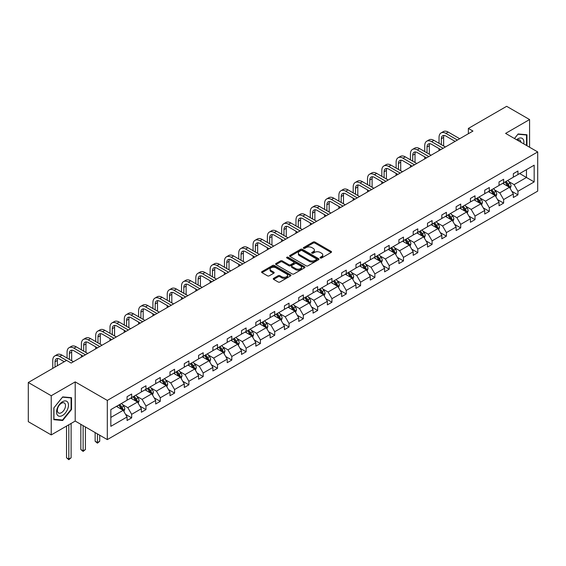 <?xml version="1.0" encoding="UTF-8"?>
<svg xmlns="http://www.w3.org/2000/svg" width="566" height="566" viewBox="0 0 566 566"><rect width="100%" height="100%" fill="white"/><g stroke="black" fill="none" stroke-linecap="round" stroke-linejoin="round"><path stroke-width="0.85" d="M320.328 257.976A0.891 0.516 0 0 0 321.587 257.976L331.152 252.45A1.274 0.736 0 0 0 331.527 251.934A1.274 0.736 0 0 0 331.152 251.417L314.951 242.057A1.274 0.736 0 0 0 313.147 242.057L303.588 247.583A0.891 0.516 0 0 0 303.326 247.943A0.891 0.516 0 0 0 303.588 248.311A0.891 0.516 0 0 0 304.848 248.311L306.086 247.597A4.075 2.349 0 0 1 311.845 247.597L313.196 248.375A4.075 2.349 0 0 1 314.385 250.038A4.075 2.349 0 0 1 313.196 251.7L311.958 252.415A0.891 0.516 0 0 0 311.696 252.776A0.891 0.516 0 0 0 311.958 253.144A0.891 0.516 0 0 0 313.217 253.144L314.455 252.429A4.075 2.349 0 0 1 320.215 252.429L321.566 253.207A4.075 2.349 0 0 1 322.762 254.87A4.075 2.349 0 0 1 321.566 256.532L320.328 257.247A0.891 0.516 0 0 0 320.066 257.615A0.891 0.516 0 0 0 320.328 257.976L320.328 257.247M273.633 278.338A1.274 0.736 0 0 0 273.258 278.854A1.274 0.736 0 0 0 273.633 279.378L278.175 282.002A1.274 0.736 0 0 0 279.979 282.002L290.599 275.868A1.274 0.736 0 0 0 290.974 275.345A1.274 0.736 0 0 0 290.599 274.828L274.397 265.475A1.274 0.736 0 0 0 272.593 265.475L261.973 271.602A1.274 0.736 0 0 0 261.598 272.126A1.274 0.736 0 0 0 261.973 272.642L267.463 275.812A1.274 0.736 0 0 0 269.267 275.812L273.81 273.187A1.274 0.736 0 0 0 274.185 272.671A1.274 0.736 0 0 0 273.81 272.154L271.086 270.576A3.403 1.967 0 0 1 270.088 269.19A3.403 1.967 0 0 1 272.196 267.371A3.403 1.967 0 0 1 275.904 267.796L286.573 273.958A3.403 1.967 0 0 1 287.57 275.345A3.403 1.967 0 0 1 285.469 277.163A3.403 1.967 0 0 1 281.755 276.739L279.979 275.713A1.274 0.736 0 0 0 278.175 275.713L273.633 278.338L273.633 279.378M75.207 381.887L51.23 395.733L28.3 382.496L28.3 421.677L51.23 434.914L75.207 421.069L107.307 439.598L107.307 400.417L75.207 381.887L75.207 421.069M529.585 147.245L529.585 119.553L505.601 133.399L537.7 151.929L107.307 400.417M529.585 119.553L506.655 106.316L468.365 128.425L468.365 133.718M28.3 382.496L66.59 360.386L71.174 363.032L472.957 131.071L468.365 128.425M306.171 265.836A1.274 0.736 0 0 0 307.975 265.836L318.594 259.702A1.274 0.736 0 0 0 318.969 259.186A1.274 0.736 0 0 0 318.594 258.662L302.393 249.309A1.274 0.736 0 0 0 300.588 249.309L289.969 255.443A1.274 0.736 0 0 0 289.594 255.959A1.274 0.736 0 0 0 289.969 256.483L306.171 265.836M287.217 258.167A0.891 0.516 0 0 1 288.122 258.294L288.122 257.233L304.6 266.749A1.274 0.736 0 0 1 304.968 267.265A1.274 0.736 0 0 1 304.6 267.789L293.973 273.916A1.274 0.736 0 0 1 292.176 273.916L275.975 264.563L275.975 263.523A1.274 0.736 0 0 0 275.6 264.046A1.274 0.736 0 0 0 275.975 264.563M275.975 263.523L280.517 260.898A1.274 0.736 0 0 1 282.321 260.898L288.886 264.69A1.274 0.736 0 0 0 290.691 264.69L293.704 262.949A1.274 0.736 0 0 0 294.079 262.433A1.274 0.736 0 0 0 293.704 261.909L286.863 257.962A0.891 0.516 0 0 1 286.601 257.601A0.891 0.516 0 0 1 287.153 257.127A0.891 0.516 0 0 1 288.122 257.233M51.23 395.733L51.23 434.914M110.837 409.6L127.074 400.233L127.074 396.681L131.659 394.035L131.659 397.587L141.38 391.969L141.38 388.425L145.964 385.779L145.964 389.323L155.685 383.713L155.685 380.161L160.27 377.515L160.27 381.067L169.991 375.449L169.991 371.904L174.576 369.258L174.576 372.803L184.297 367.192L184.297 363.641L188.881 360.995L188.881 364.546L198.602 358.929L198.602 355.384L203.187 352.738L203.187 356.283L212.908 350.672L212.908 347.128L217.5 344.475L217.5 348.026L227.221 342.409L227.221 338.864L231.805 336.218L231.805 339.763L241.526 334.152L241.526 330.608L246.111 327.955L246.111 331.506L255.832 325.896L255.832 322.344L260.417 319.698L260.417 323.243L270.138 317.632L270.138 314.088L274.722 311.434L274.722 314.986L284.443 309.376L284.443 305.824L289.028 303.178L289.028 306.722L298.749 301.112L298.749 297.567L303.334 294.921L303.334 298.466L313.055 292.855L313.055 289.304L317.646 286.658L317.646 290.202L327.367 284.592L327.367 281.047L331.952 278.401L331.952 281.946L341.673 276.335L341.673 272.784L346.258 270.138L346.258 273.689L355.979 268.072L355.979 264.527L360.563 261.881L360.563 265.426L370.284 259.815L370.284 256.264L374.869 253.618L374.869 257.169L384.59 251.552L384.59 248.007L389.175 245.361L389.175 248.906L398.896 243.295L398.896 239.743L403.48 237.097L403.48 240.649L413.201 235.031L413.201 231.487L417.793 228.841L417.793 232.385L427.514 226.775L427.514 223.223L432.099 220.577L432.099 224.129L441.82 218.511L441.82 214.967L446.404 212.321L446.404 215.865L456.125 210.255L456.125 206.703L460.71 204.057L460.71 207.609L470.431 201.991L470.431 198.447L475.015 195.801L475.015 199.345L484.737 193.735L484.737 190.19L489.321 187.537L489.321 191.089L499.042 185.471L499.042 181.927L503.627 179.281L503.627 182.825L513.348 177.215L513.348 173.67L517.94 171.017L517.94 174.569L534.17 165.194L534.17 181.927L517.94 191.301L517.94 194.845L513.348 197.492L513.348 193.947L503.627 199.557L503.627 203.109L499.042 205.755L499.042 202.204L489.321 207.821L489.321 211.366L484.737 214.012L484.737 210.467L475.015 216.078L475.015 219.629L470.431 222.275L470.431 218.724L460.71 224.341L460.71 227.886L456.125 230.532L456.125 226.987L446.404 232.598L446.404 236.149L441.82 238.795L441.82 235.244L432.099 240.861L432.099 244.406L427.514 247.052L427.514 243.507L417.793 249.118L417.793 252.662L413.201 255.316L413.201 251.764L403.48 257.381L403.48 260.926L398.896 263.572L398.896 260.027L389.175 265.638L389.175 269.183L384.59 271.836L384.59 268.284L374.869 273.894L374.869 277.446L370.284 280.092L370.284 276.548L360.563 282.158L360.563 285.703L355.979 288.356L355.979 284.804L346.258 290.415L346.258 293.966L341.673 296.612L341.673 293.068L331.952 298.678L331.952 302.223L327.367 304.876L327.367 301.324L317.646 306.935L317.646 310.486L313.055 313.132L313.055 309.588L303.334 315.198L303.334 318.743L298.749 321.389L298.749 317.844L289.028 323.455L289.028 327.007L284.443 329.653L284.443 326.108L274.722 331.718L274.722 335.263L270.138 337.909L270.138 334.365L260.417 339.975L260.417 343.527L255.832 346.173L255.832 342.621L246.111 348.239L246.111 351.783L241.526 354.429L241.526 350.885L231.805 356.495L231.805 360.047L227.221 362.693L227.221 359.141L217.5 364.759L217.5 368.303L212.908 370.949L212.908 367.405L203.187 373.015L203.187 376.567L198.602 379.213L198.602 375.661L188.881 381.279L188.881 384.823L184.297 387.469L184.297 383.925L174.576 389.535L174.576 393.087L169.991 395.733L169.991 392.181L160.27 397.799L160.27 401.344L155.685 403.99L155.685 400.445L145.964 406.055L145.964 409.6L141.38 412.253L141.38 408.702L131.659 414.319L131.659 417.864L127.074 420.51L127.074 416.965L110.837 426.332L110.837 409.6M107.307 439.598L537.7 191.117L537.7 151.929M130.739 398.11L137.524 402.03L127.803 407.647L122.497 404.577M127.803 407.647L131.659 414.319M137.524 402.03L141.38 408.702M127.074 399.384L127.803 399.808L131.659 397.587M145.045 389.854L151.829 393.773L142.108 399.384L136.802 396.32M142.108 399.384L145.964 406.055M151.829 393.773L155.685 400.445M141.38 391.127L142.108 391.545L145.964 389.323M159.35 381.597L166.142 385.51L156.421 391.127L151.108 388.057M156.421 391.127L160.27 397.799M166.142 385.51L169.991 392.181M155.685 382.864L156.421 383.288L160.27 381.067M173.656 373.334L180.448 377.253L170.727 382.864L165.413 379.8M170.727 382.864L174.576 389.535M180.448 377.253L184.297 383.925M169.991 374.607L170.727 375.032L174.576 372.803M187.969 365.077L194.754 368.99L185.032 374.607L179.726 371.544M185.032 374.607L188.881 381.279M194.754 368.99L198.602 375.661M184.297 366.343L185.032 366.768L188.881 364.546M202.274 356.813L209.059 360.733L199.338 366.343L194.032 363.28M199.338 366.343L203.187 373.015M209.059 360.733L212.908 367.405M198.602 358.087L199.338 358.511L203.187 356.283M216.58 348.557L223.365 352.469L213.644 358.087L208.338 355.024M213.644 358.087L217.5 364.759M223.365 352.469L227.221 359.141M212.908 349.823L213.644 350.248L217.5 348.026M230.886 340.293L237.67 344.213L227.949 349.823L222.643 346.76M227.949 349.823L231.805 356.495M237.67 344.213L241.526 350.885M227.221 341.567L227.949 341.991L231.805 339.763M245.191 332.037L251.976 335.949L242.255 341.567L236.949 338.503M242.255 341.567L246.111 348.239M251.976 335.949L255.832 342.621M241.526 333.303L242.255 333.728L246.111 331.506M259.497 323.773L266.289 327.693L256.568 333.303L251.254 330.24M256.568 333.303L260.417 339.975M266.289 327.693L270.138 334.365M255.832 325.047L256.568 325.471L260.417 323.243M273.803 315.517L280.595 319.436L270.873 325.047L265.56 321.983M270.873 325.047L274.722 331.718M280.595 319.436L284.443 326.108M270.138 316.783L270.873 317.208L274.722 314.986M288.115 307.253L294.9 311.173L285.179 316.783L279.873 313.72M285.179 316.783L289.028 323.455M294.9 311.173L298.749 317.844M284.443 308.527L285.179 308.951L289.028 306.722M302.421 298.997L309.206 302.916L299.485 308.527L294.179 305.463M299.485 308.527L303.334 315.198M309.206 302.916L313.055 309.588M298.749 300.263L299.485 300.688L303.334 298.466M316.727 290.733L323.511 294.653L313.79 300.263L308.484 297.2M313.79 300.263L317.646 306.935M323.511 294.653L327.367 301.324M313.055 292.006L313.79 292.431L317.646 290.202M331.032 282.476L337.817 286.396L328.096 292.006L322.79 288.943M328.096 292.006L331.952 298.678M337.817 286.396L341.673 293.068M327.367 283.743L328.096 284.167L331.952 281.946M345.338 274.213L352.123 278.132L342.402 283.743L337.095 280.679M342.402 283.743L346.258 290.415M352.123 278.132L355.979 284.804M341.673 275.486L342.402 275.911L346.258 273.689M359.643 265.956L366.435 269.876L356.714 275.486L351.401 272.423M356.714 275.486L360.563 282.158M366.435 269.876L370.284 276.548M355.979 267.223L356.714 267.647L360.563 265.426M373.956 257.693L380.741 261.612L371.02 267.23L365.707 264.159M371.02 267.23L374.869 273.894M380.741 261.612L384.59 268.284M370.284 258.966L371.02 259.391L374.869 257.169M388.262 249.436L395.047 253.356L385.326 258.966L380.019 255.903M385.326 258.966L389.175 265.638M395.047 253.356L398.896 260.027M384.59 250.71L385.326 251.127L389.175 248.906M402.567 241.173L409.352 245.092L399.631 250.71L394.325 247.639M399.631 250.71L403.48 257.381M409.352 245.092L413.201 251.764M398.896 242.446L399.631 242.871L403.48 240.649M416.873 232.916L423.658 236.836L413.937 242.446L408.631 239.383M413.937 242.446L417.793 249.118M423.658 236.836L427.514 243.507M413.201 234.19L413.937 234.607L417.793 232.385M431.179 224.66L437.964 228.572L428.243 234.19L422.936 231.119M428.243 234.19L432.099 240.861M437.964 228.572L441.82 235.244M427.514 225.926L428.243 226.35L432.099 224.129M445.484 216.396L452.269 220.315L442.548 225.926L437.242 222.863M442.548 225.926L446.404 232.598M452.269 220.315L456.125 226.987M441.82 217.669L442.548 218.094L446.404 215.865M459.79 208.139L466.582 212.052L456.861 217.669L451.548 214.606M456.861 217.669L460.71 224.341M466.582 212.052L470.431 218.724M456.125 209.406L456.861 209.83L460.71 207.609M474.103 199.876L480.888 203.795L471.167 209.406L465.853 206.342M471.167 209.406L475.015 216.078M480.888 203.795L484.737 210.467M470.431 201.149L471.167 201.574L475.015 199.345M488.408 191.619L495.193 195.532L485.472 201.149L480.166 198.086M485.472 201.149L489.321 207.821M495.193 195.532L499.042 202.204M484.737 192.886L485.472 193.31L489.321 191.089M502.714 183.356L509.499 187.275L499.778 192.886L494.472 189.822M499.778 192.886L503.627 199.557M509.499 187.275L513.348 193.947M499.042 184.629L499.778 185.054L503.627 182.825M519.68 173.564L526.465 177.476L514.084 184.629L508.777 181.566M514.084 184.629L517.94 191.301M534.17 181.927L526.465 177.476L526.465 169.644L534.17 165.194M513.348 176.366L514.084 176.79L517.94 174.569M110.837 417.439L123.218 410.293L116.433 406.374M123.218 410.293L127.074 416.965M511.841 191.322L517.94 194.845M497.528 199.586L503.627 203.109M483.223 207.842L489.321 211.366M468.917 216.106L475.015 219.629M454.611 224.362L460.71 227.886M440.306 232.626L446.404 236.149M426 240.883L432.099 244.406M411.694 249.146L417.793 252.662M397.382 257.403L403.48 260.926M383.076 265.666L389.175 269.183M368.77 273.923L374.869 277.446M354.465 282.186L360.563 285.703M340.159 290.443L346.258 293.966M325.853 298.707L331.952 302.223M311.548 306.963L317.646 310.486M297.235 315.227L303.334 318.743M282.929 323.483L289.028 327.007M268.624 331.747L274.722 335.263M254.318 340.003L260.417 343.527M240.012 348.267L246.111 351.783M225.707 356.523L231.805 360.047M211.401 364.78L217.5 368.303M197.088 373.044L203.187 376.567M182.783 381.3L188.881 384.823M168.477 389.564L174.576 393.087M154.171 397.82L160.27 401.344M139.866 406.084L145.964 409.6M125.56 414.34L131.659 417.864M526.967 145.738L526.967 134.758L518.123 133.965L514.459 138.514M71.542 409.494L71.542 397.693L62.692 396.9L53.841 407.916L53.841 419.71L62.692 420.503L71.542 409.494L71.083 409.232M320.681 258.103L321.566 257.594A4.075 2.349 0 0 0 322.762 255.931L322.762 254.87M314.385 250.038L314.385 251.099A4.075 2.349 0 0 1 313.196 252.761L312.312 253.271M331.138 252.464L314.951 243.118A1.274 0.736 0 0 0 313.147 243.118L303.942 248.432M318.58 259.716L302.393 250.37A1.274 0.736 0 0 0 300.588 250.37L289.99 256.49M316.344 259.546A0.891 0.516 0 0 0 316.606 259.186A0.891 0.516 0 0 0 316.344 258.818L302.124 250.611A0.891 0.516 0 0 0 300.864 250.611L299.555 251.361A4.075 2.349 0 0 0 298.367 253.023A4.075 2.349 0 0 0 299.555 254.686L309.277 260.303A4.075 2.349 0 0 0 315.043 260.303L316.344 259.546L316.344 260.608A0.891 0.516 0 0 0 316.606 260.24L316.606 259.186M298.367 253.023L298.367 254.084A4.075 2.349 0 0 0 299.555 255.747L299.555 254.686M316.344 260.608L315.043 261.358A4.075 2.349 0 0 1 309.277 261.358L299.555 255.747M275.989 264.57L280.517 261.959L280.517 260.898M294.079 262.433L294.079 263.494A1.274 0.736 0 0 1 293.704 264.011L290.691 265.751A1.274 0.736 0 0 1 288.886 265.751L282.321 261.959A1.274 0.736 0 0 0 280.517 261.959M288.122 258.294L304.579 267.796M295.707 268.631A3.403 1.967 0 0 0 299.421 269.055A3.403 1.967 0 0 0 301.522 267.237A3.403 1.967 0 0 0 300.525 265.85L296.768 263.678A1.274 0.736 0 0 0 294.964 263.678L291.95 265.419A1.274 0.736 0 0 0 291.575 265.942A1.274 0.736 0 0 0 291.95 266.459L295.707 268.631L295.707 269.692A3.403 1.967 0 0 0 299.421 270.116A3.403 1.967 0 0 0 301.522 268.298L301.522 267.237M291.575 265.942L291.575 266.996A1.274 0.736 0 0 0 291.95 267.52L291.95 266.459M295.707 269.692L291.95 267.52M287.57 275.345L287.57 276.406A3.403 1.967 0 0 1 285.469 278.224A3.403 1.967 0 0 1 281.755 277.8L279.979 276.767A1.274 0.736 0 0 0 278.175 276.767L273.647 279.385M270.088 269.19L270.088 270.251A3.403 1.967 0 0 0 271.086 271.638L271.086 270.576M273.81 272.154L273.81 273.187L271.086 271.638M290.584 275.875L274.397 266.529A1.274 0.736 0 0 0 272.593 266.529L261.987 272.656M61.758 419.965L62.692 420.503M510.199 188.485L511.041 186.044A3.438 1.981 -120 0 0 509.945 183.122L507.886 180.37M504.193 184.212L503.301 183.016M508.99 186.985L509.181 186.193A3.438 1.981 -120 0 0 508.197 184.127L506.138 181.375M505.282 181.877L507.546 184.898A1.748 1.012 60 0 1 507.865 185.429L509.181 186.193M505.042 182.011L507.101 184.764A3.438 1.981 60 0 1 507.957 186.384M439.046 143.318L439.046 137.389A9.728 5.618 60 0 1 441.063 132.932L443.355 131.609A9.728 5.618 60 0 1 448.222 132.09L459.698 138.72M441.063 132.932A9.728 5.618 60 0 1 445.923 133.413L457.406 140.043M455.114 141.366L445.923 136.066A6.488 3.743 -120 0 0 442.683 135.741A6.488 3.743 -120 0 0 441.338 138.712L441.338 144.641M444.041 135.444A6.488 3.743 -120 0 0 443.631 137.389L443.631 145.964M439.046 150.648L439.046 148.61M495.887 196.742L496.736 194.308A3.438 1.981 -120 0 0 495.639 191.379L493.58 188.634M489.887 192.468L488.989 191.28M494.684 195.242L494.875 194.449A3.438 1.981 -120 0 0 493.892 192.383L491.833 189.638M490.977 190.134L493.241 193.162A1.748 1.012 60 0 1 493.559 193.692L494.875 194.449M490.736 190.275L492.795 193.02A3.438 1.981 60 0 1 493.651 194.647M481.581 205.005L482.423 202.564A3.438 1.981 -120 0 0 481.326 199.642L479.268 196.89M475.574 200.732L474.683 199.536M480.378 203.505L480.569 202.713A3.438 1.981 -120 0 0 479.586 200.647L477.527 197.895M476.664 198.397L478.935 201.418A1.748 1.012 60 0 1 479.253 201.949L480.569 202.713M476.43 198.532L478.489 201.284A3.438 1.981 60 0 1 479.345 202.904M424.741 151.575L424.741 145.646A9.728 5.618 60 0 1 426.757 141.196L429.049 139.873A9.728 5.618 60 0 1 433.91 140.354L445.392 146.983M426.757 141.196A9.728 5.618 60 0 1 431.617 141.677L443.1 148.306M440.808 149.629L431.617 144.323A6.488 3.743 -120 0 0 428.377 144.005A6.488 3.743 -120 0 0 427.033 146.969L427.033 152.898M429.736 143.7A6.488 3.743 -120 0 0 429.325 145.646L429.325 154.228M424.741 158.905L424.741 156.874M410.435 159.838L410.435 153.91A9.728 5.618 60 0 1 412.451 149.452L414.744 148.129A9.728 5.618 60 0 1 419.604 148.61L431.087 155.24M412.451 149.452A9.728 5.618 60 0 1 417.312 149.933L428.795 156.563M426.502 157.886L417.312 152.587A6.488 3.743 -120 0 0 414.071 152.261A6.488 3.743 -120 0 0 412.727 155.233L412.727 161.161M415.43 151.964A6.488 3.743 -120 0 0 415.02 153.91L415.02 162.484M410.435 167.168L410.435 165.131M523.741 143.87A8.433 4.868 120 0 0 516.581 139.738M520.911 142.243A5.773 3.332 120 0 0 519.737 140.035A5.773 3.332 120 0 0 517.239 140.12M514.48 138.529L517.94 134.227L526.514 134.991L526.514 145.469M525.941 134.666L526.514 134.991M67.672 409.055A8.433 4.868 120 0 0 65.486 400.912A8.433 4.868 120 0 0 57.343 408.136A8.433 4.868 120 0 0 59.529 416.279A8.433 4.868 120 0 0 67.672 409.055M64.956 408.284A5.773 3.332 120 0 0 64.305 402.971A5.773 3.332 120 0 0 57.888 407.654A5.773 3.332 120 0 0 58.539 412.968A5.773 3.332 120 0 0 64.956 408.284M53.933 419.265L53.933 407.831L62.508 397.162L71.083 397.933L71.083 409.367L62.508 420.029L53.841 419.215M70.517 397.601L71.083 397.933M467.275 213.262L468.117 210.828A3.438 1.981 -120 0 0 467.021 207.899L464.962 205.154M461.269 208.988L460.377 207.8M466.073 211.762L466.264 210.969A3.438 1.981 -120 0 0 465.28 208.904L463.221 206.158M462.358 206.654L464.629 209.682A1.748 1.012 60 0 1 464.948 210.212L466.264 210.969M462.118 206.795L464.177 209.54A3.438 1.981 60 0 1 465.04 211.16M396.129 168.095L396.129 162.166A9.728 5.618 60 0 1 398.146 157.716L400.438 156.393A9.728 5.618 60 0 1 405.298 156.874L416.781 163.503M398.146 157.716A9.728 5.618 60 0 1 403.006 158.197L414.489 164.826M412.197 166.149L403.006 160.843A6.488 3.743 -120 0 0 399.766 160.525A6.488 3.743 -120 0 0 398.422 163.489L398.422 169.418M401.117 160.22A6.488 3.743 -120 0 0 400.714 162.166L400.714 170.741M396.129 175.425L396.129 173.394M452.97 221.518L453.812 219.084A3.438 1.981 -120 0 0 452.715 216.162L450.656 213.41M446.963 217.252L446.072 216.056M451.767 220.018L451.958 219.233A3.438 1.981 -120 0 0 450.975 217.167L448.916 214.415M448.053 214.917L450.317 217.938A1.748 1.012 60 0 1 450.635 218.469L451.958 219.233M447.812 215.052L449.871 217.804A3.438 1.981 60 0 1 450.727 219.424M381.824 176.359L381.824 170.43A9.728 5.618 60 0 1 383.833 165.972L386.132 164.649A9.728 5.618 60 0 1 390.993 165.131L402.476 171.76M383.833 165.972A9.728 5.618 60 0 1 388.7 166.454L400.183 173.083M397.891 174.406L388.7 169.1A6.488 3.743 -120 0 0 385.46 168.781A6.488 3.743 -120 0 0 384.116 171.753L384.116 177.682M386.811 168.484A6.488 3.743 -120 0 0 386.408 170.43L386.408 179.005M381.824 183.688L381.824 181.651M438.664 229.782L439.506 227.348A3.438 1.981 -120 0 0 438.409 224.419L436.351 221.674M432.657 225.509L431.766 224.32M437.461 228.282L437.652 227.49A3.438 1.981 -120 0 0 436.669 225.424L434.61 222.679M433.747 223.174L436.011 226.202A1.748 1.012 60 0 1 436.329 226.733L437.652 227.49M433.506 223.315L435.565 226.06A3.438 1.981 60 0 1 436.421 227.681M367.518 184.615L367.518 178.686A9.728 5.618 60 0 1 369.527 174.236L371.82 172.913A9.728 5.618 60 0 1 376.687 173.394L388.17 180.023M369.527 174.236A9.728 5.618 60 0 1 374.395 174.717L385.878 181.346M383.585 182.669L374.395 177.363A6.488 3.743 -120 0 0 371.147 177.045A6.488 3.743 -120 0 0 369.81 180.009L369.81 185.938M372.506 176.741A6.488 3.743 -120 0 0 372.103 178.686L372.103 187.261M367.518 191.945L367.518 189.914M424.358 238.038L425.2 235.605A3.438 1.981 -120 0 0 424.104 232.676L422.045 229.93M418.352 233.772L417.46 232.576M423.149 236.538L423.347 235.753A3.438 1.981 -120 0 0 422.363 233.687L420.305 230.935M419.441 231.43L421.705 234.458A1.748 1.012 60 0 1 422.024 234.989L423.347 235.753M419.201 231.572L421.26 234.317A3.438 1.981 60 0 1 422.116 235.944M353.205 192.879L353.205 186.95A9.728 5.618 60 0 1 355.222 182.493L357.514 181.17A9.728 5.618 60 0 1 362.382 181.651L373.864 188.28M355.222 182.493A9.728 5.618 60 0 1 360.089 182.974L371.565 189.603M369.273 190.926L360.089 185.62A6.488 3.743 -120 0 0 356.842 185.301A6.488 3.743 -120 0 0 355.498 188.273L355.498 194.202M358.2 185.004A6.488 3.743 -120 0 0 357.797 186.95L357.797 195.525M353.205 200.201L353.205 198.171M410.053 246.302L410.895 243.868A3.438 1.981 -120 0 0 409.798 240.939L407.739 238.187M404.046 242.029L403.155 240.84M408.843 244.802L409.034 244.01A3.438 1.981 -120 0 0 408.051 241.944L405.992 239.199M405.136 239.694L407.4 242.715A1.748 1.012 60 0 1 407.718 243.253L409.034 244.01M404.895 239.828L406.954 242.581A3.438 1.981 60 0 1 407.81 244.201M338.9 201.135L338.9 195.206A9.728 5.618 60 0 1 340.916 190.756L343.208 189.433A9.728 5.618 60 0 1 348.076 189.914L359.551 196.544M340.916 190.756A9.728 5.618 60 0 1 345.776 191.237L357.259 197.867M354.967 199.19L345.776 193.883A6.488 3.743 -120 0 0 342.536 193.565A6.488 3.743 -120 0 0 341.192 196.529L341.192 202.458M343.895 193.261A6.488 3.743 -120 0 0 343.484 195.206L343.484 203.781M338.9 208.465L338.9 206.434M395.74 254.559L396.589 252.125A3.438 1.981 -120 0 0 395.493 249.196L393.434 246.451M389.741 250.292L388.842 249.097M394.537 253.059L394.728 252.273A3.438 1.981 -120 0 0 393.745 250.207L391.686 247.455M390.83 247.95L393.094 250.979A1.748 1.012 60 0 1 393.412 251.509L394.728 252.273M390.59 248.092L392.648 250.837A3.438 1.981 60 0 1 393.504 252.464M324.594 209.399L324.594 203.463A9.728 5.618 60 0 1 326.61 199.013L328.903 197.69A9.728 5.618 60 0 1 333.763 198.171L345.246 204.8M326.61 199.013A9.728 5.618 60 0 1 331.471 199.494L342.954 206.123M340.661 207.446L331.471 202.14A6.488 3.743 -120 0 0 328.23 201.821A6.488 3.743 -120 0 0 326.886 204.793L326.886 210.722M329.589 201.524A6.488 3.743 -120 0 0 329.179 203.463L329.179 212.045M324.594 216.721L324.594 214.691M381.434 262.822L382.276 260.388A3.438 1.981 -120 0 0 381.18 257.459L379.121 254.707M375.428 258.549L374.536 257.36M380.232 261.322L380.423 260.53A3.438 1.981 -120 0 0 379.439 258.464L377.38 255.719M376.517 256.214L378.788 259.235A1.748 1.012 60 0 1 379.107 259.773L380.423 260.53M376.284 256.348L378.343 259.101A3.438 1.981 60 0 1 379.199 260.721M367.129 271.079L367.971 268.645A3.438 1.981 -120 0 0 366.874 265.716L364.815 262.971M361.122 266.812L360.231 265.617M365.926 269.579L366.117 268.793A3.438 1.981 -120 0 0 365.134 266.728L363.075 263.975M362.212 264.471L364.483 267.499A1.748 1.012 60 0 1 364.801 268.029L366.117 268.793M361.971 264.612L364.03 267.357A3.438 1.981 60 0 1 364.893 268.984M352.823 279.342L353.665 276.908A3.438 1.981 -120 0 0 352.568 273.979L350.51 271.227M346.817 275.069L345.925 273.88M351.62 277.842L351.811 277.05A3.438 1.981 -120 0 0 350.828 274.984L348.769 272.239M347.906 272.734L350.17 275.755A1.748 1.012 60 0 1 350.488 276.293L351.811 277.05M347.666 272.869L349.724 275.621A3.438 1.981 60 0 1 350.58 277.241M338.518 287.599L339.359 285.165A3.438 1.981 -120 0 0 338.263 282.236L336.204 279.491M332.511 283.325L331.619 282.137M337.315 286.099L337.506 285.314A3.438 1.981 -120 0 0 336.522 283.248L334.464 280.495M333.6 280.991L335.864 284.019A1.748 1.012 60 0 1 336.183 284.549L337.506 285.314M333.36 281.132L335.419 283.877A3.438 1.981 60 0 1 336.275 285.505M324.212 295.862L325.054 293.421A3.438 1.981 -120 0 0 323.957 290.5L321.898 287.747M318.205 291.589L317.314 290.4M323.002 294.362L323.2 293.57A3.438 1.981 -120 0 0 322.217 291.504L320.158 288.759M319.295 289.254L321.559 292.275A1.748 1.012 60 0 1 321.877 292.813L323.2 293.57M319.054 289.389L321.113 292.141A3.438 1.981 60 0 1 321.969 293.761M309.906 304.119L310.748 301.685A3.438 1.981 -120 0 0 309.652 298.756L307.593 296.011M303.9 299.846L303.008 298.657M308.696 302.619L308.887 301.834A3.438 1.981 -120 0 0 307.904 299.761L305.845 297.016M304.989 297.511L307.253 300.539A1.748 1.012 60 0 1 307.571 301.07L308.887 301.834M304.749 297.652L306.807 300.397A3.438 1.981 60 0 1 307.663 302.025M295.594 312.382L296.442 309.942A3.438 1.981 -120 0 0 295.346 307.02L293.287 304.267M289.594 308.109L288.695 306.913M294.391 310.883L294.582 310.09A3.438 1.981 -120 0 0 293.598 308.024L291.54 305.272M290.683 305.774L292.947 308.795A1.748 1.012 60 0 1 293.266 309.326L294.582 310.09M290.443 305.909L292.502 308.661A3.438 1.981 60 0 1 293.358 310.281M281.288 320.639L282.13 318.205A3.438 1.981 -120 0 0 281.033 315.276L278.974 312.531M275.281 316.366L274.39 315.177M280.085 319.139L280.276 318.354A3.438 1.981 -120 0 0 279.293 316.281L277.234 313.536M276.371 314.031L278.642 317.059A1.748 1.012 60 0 1 278.96 317.59L280.276 318.354M276.137 314.172L278.196 316.918A3.438 1.981 60 0 1 279.052 318.545M266.982 328.903L267.824 326.462A3.438 1.981 -120 0 0 266.728 323.54L264.669 320.788M260.976 324.629L260.084 323.434M265.779 327.403L265.97 326.61A3.438 1.981 -120 0 0 264.987 324.544L262.928 321.792M262.065 322.295L264.336 325.316A1.748 1.012 60 0 1 264.655 325.846L265.97 326.61M261.825 322.429L263.883 325.181A3.438 1.981 60 0 1 264.739 326.801M252.677 337.159L253.518 334.725A3.438 1.981 -120 0 0 252.422 331.796L250.363 329.051M246.67 332.886L245.778 331.697M251.474 335.659L251.665 334.874A3.438 1.981 -120 0 0 250.681 332.801L248.623 330.056M247.759 330.551L250.023 333.579A1.748 1.012 60 0 1 250.342 334.11L251.665 334.874M247.519 330.693L249.578 333.438A3.438 1.981 60 0 1 250.434 335.065M310.288 217.655L310.288 211.726A9.728 5.618 60 0 1 312.305 207.276L314.597 205.946A9.728 5.618 60 0 1 319.457 206.434L330.94 213.064M312.305 207.276A9.728 5.618 60 0 1 317.165 207.757L328.648 214.387M326.356 215.71L317.165 210.403A6.488 3.743 -120 0 0 313.925 210.078A6.488 3.743 -120 0 0 312.581 213.049L312.581 218.978M315.283 209.781A6.488 3.743 -120 0 0 314.873 211.726L314.873 220.301M310.288 224.985L310.288 222.954M295.983 225.919L295.983 219.983A9.728 5.618 60 0 1 297.999 215.533L300.291 214.21A9.728 5.618 60 0 1 305.152 214.691L316.635 221.32M297.999 215.533A9.728 5.618 60 0 1 302.86 216.014L314.342 222.643M312.05 223.966L302.86 218.66A6.488 3.743 -120 0 0 299.619 218.342A6.488 3.743 -120 0 0 298.275 221.313L298.275 227.242M300.971 218.044A6.488 3.743 -120 0 0 300.567 219.983L300.567 228.565M295.983 233.242L295.983 231.211M281.677 234.175L281.677 228.247A9.728 5.618 60 0 1 283.686 223.796L285.986 222.466A9.728 5.618 60 0 1 290.846 222.954L302.329 229.577M283.686 223.796A9.728 5.618 60 0 1 288.554 224.278L300.037 230.907M297.744 232.23L288.554 226.924A6.488 3.743 -120 0 0 285.314 226.598A6.488 3.743 -120 0 0 283.969 229.57L283.969 235.498M286.665 226.301A6.488 3.743 -120 0 0 286.262 228.247L286.262 236.821M281.677 241.505L281.677 239.468M267.371 242.439L267.371 236.503A9.728 5.618 60 0 1 269.381 232.053L271.673 230.73A9.728 5.618 60 0 1 276.541 231.211L288.023 237.84M269.381 232.053A9.728 5.618 60 0 1 274.248 232.534L285.731 239.163M283.439 240.486L274.248 235.18A6.488 3.743 -120 0 0 271.001 234.862A6.488 3.743 -120 0 0 269.664 237.826L269.664 243.762M272.359 234.565A6.488 3.743 -120 0 0 271.956 236.503L271.956 245.085M267.371 249.762L267.371 247.731M253.059 250.696L253.059 244.767A9.728 5.618 60 0 1 255.075 240.309L257.367 238.986A9.728 5.618 60 0 1 262.235 239.468L273.718 246.097M255.075 240.309A9.728 5.618 60 0 1 259.943 240.798L271.418 247.427M269.126 248.75L259.943 243.444A6.488 3.743 -120 0 0 256.695 243.118A6.488 3.743 -120 0 0 255.351 246.09L255.351 252.019M258.054 242.821A6.488 3.743 -120 0 0 257.65 244.767L257.65 253.342M253.059 258.025L253.059 255.988M238.753 258.959L238.753 253.023A9.728 5.618 60 0 1 240.769 248.573L243.062 247.25A9.728 5.618 60 0 1 247.929 247.731L259.405 254.36M240.769 248.573A9.728 5.618 60 0 1 245.63 249.054L257.113 255.683M254.82 257.006L245.63 251.7A6.488 3.743 -120 0 0 242.39 251.382A6.488 3.743 -120 0 0 241.045 254.346L241.045 260.282M243.748 251.085A6.488 3.743 -120 0 0 243.338 253.023L243.338 261.605M238.753 266.282L238.753 264.251M224.447 267.216L224.447 261.287A9.728 5.618 60 0 1 226.464 256.83L228.756 255.507A9.728 5.618 60 0 1 233.617 255.988L245.099 262.617M226.464 256.83A9.728 5.618 60 0 1 231.324 257.318L242.807 263.94M240.515 265.27L231.324 259.964A6.488 3.743 -120 0 0 228.084 259.638A6.488 3.743 -120 0 0 226.74 262.61L226.74 268.539M229.442 259.341A6.488 3.743 -120 0 0 229.032 261.287L229.032 269.862M224.447 274.545L224.447 272.508M210.142 275.472L210.142 269.543A9.728 5.618 60 0 1 212.158 265.093L214.45 263.77A9.728 5.618 60 0 1 219.311 264.251L230.794 270.881M212.158 265.093A9.728 5.618 60 0 1 217.019 265.574L228.501 272.204M226.209 273.527L217.019 268.22A6.488 3.743 -120 0 0 213.778 267.902A6.488 3.743 -120 0 0 212.434 270.866L212.434 276.802M215.13 267.605A6.488 3.743 -120 0 0 214.726 269.543L214.726 278.125M210.142 282.802L210.142 280.771M195.836 283.736L195.836 277.807A9.728 5.618 60 0 1 197.852 273.35L200.145 272.027A9.728 5.618 60 0 1 205.005 272.508L216.488 279.137M197.852 273.35A9.728 5.618 60 0 1 202.713 273.831L214.196 280.46M211.903 281.79L202.713 276.484A6.488 3.743 -120 0 0 199.473 276.158A6.488 3.743 -120 0 0 198.128 279.13L198.128 285.059M200.824 275.861A6.488 3.743 -120 0 0 200.421 277.807L200.421 286.382M195.836 291.065L195.836 289.028M181.53 291.992L181.53 286.063A9.728 5.618 60 0 1 183.54 281.613L185.832 280.29A9.728 5.618 60 0 1 190.7 280.771L202.182 287.401M183.54 281.613A9.728 5.618 60 0 1 188.407 282.094L199.89 288.724M197.598 290.047L188.407 284.74A6.488 3.743 -120 0 0 185.167 284.422A6.488 3.743 -120 0 0 183.823 287.387L183.823 293.322M186.518 284.118A6.488 3.743 -120 0 0 186.115 286.063L186.115 294.645M181.53 299.322L181.53 297.291M238.371 345.423L239.213 342.982A3.438 1.981 -120 0 0 238.116 340.06L236.057 337.308M232.364 341.149L231.473 339.954M237.168 343.923L237.359 343.13A3.438 1.981 -120 0 0 236.376 341.065L234.317 338.312M233.454 338.815L235.718 341.836A1.748 1.012 60 0 1 236.036 342.366L237.359 343.13M233.213 338.949L235.272 341.701A3.438 1.981 60 0 1 236.128 343.321M167.225 300.256L167.225 294.327A9.728 5.618 60 0 1 169.234 289.87L171.526 288.547A9.728 5.618 60 0 1 176.394 289.028L187.877 295.657M169.234 289.87A9.728 5.618 60 0 1 174.102 290.351L185.584 296.98M183.292 298.303L174.102 293.004A6.488 3.743 -120 0 0 170.854 292.679A6.488 3.743 -120 0 0 169.517 295.65L169.517 301.579M172.213 292.381A6.488 3.743 -120 0 0 171.809 294.327L171.809 302.902M167.225 307.586L167.225 305.548M224.065 353.679L224.907 351.245A3.438 1.981 -120 0 0 223.811 348.316L221.752 345.571M218.059 349.406L217.167 348.217M222.855 352.179L223.054 351.394A3.438 1.981 -120 0 0 222.07 349.321L220.011 346.576M219.148 347.071L221.412 350.099A1.748 1.012 60 0 1 221.73 350.63L223.054 351.394M218.908 347.213L220.966 349.958A3.438 1.981 60 0 1 221.822 351.585M152.912 308.512L152.912 302.584A9.728 5.618 60 0 1 154.928 298.133L157.221 296.81A9.728 5.618 60 0 1 162.088 297.291L173.571 303.921M154.928 298.133A9.728 5.618 60 0 1 159.796 298.615L171.272 305.244M168.979 306.567L159.796 301.261A6.488 3.743 -120 0 0 156.549 300.942A6.488 3.743 -120 0 0 155.204 303.907L155.204 309.835M157.907 300.638A6.488 3.743 -120 0 0 157.504 302.584L157.504 311.166M152.912 315.842L152.912 313.812M209.76 361.943L210.602 359.502A3.438 1.981 -120 0 0 209.505 356.58L207.446 353.828M203.753 357.67L202.861 356.474M208.55 360.443L208.741 359.651A3.438 1.981 -120 0 0 207.757 357.585L205.699 354.832M204.842 355.335L207.106 358.356A1.748 1.012 60 0 1 207.425 358.886L208.741 359.651M204.602 355.469L206.661 358.221A3.438 1.981 60 0 1 207.517 359.842M138.606 316.776L138.606 310.847A9.728 5.618 60 0 1 140.623 306.39L142.915 305.067A9.728 5.618 60 0 1 147.776 305.548L159.258 312.177M140.623 306.39A9.728 5.618 60 0 1 145.483 306.871L156.966 313.5M154.674 314.823L145.483 309.524A6.488 3.743 -120 0 0 142.243 309.199A6.488 3.743 -120 0 0 140.899 312.17L140.899 318.099M143.601 308.902A6.488 3.743 -120 0 0 143.191 310.847L143.191 319.422M138.606 324.106L138.606 322.068M195.447 370.199L196.296 367.766A3.438 1.981 -120 0 0 195.199 364.837L193.14 362.091M189.447 365.926L188.549 364.737M194.244 368.699L194.435 367.907A3.438 1.981 -120 0 0 193.452 365.841L191.393 363.096M190.537 363.591L192.801 366.619A1.748 1.012 60 0 1 193.119 367.15L194.435 367.907M190.296 363.733L192.355 366.478A3.438 1.981 60 0 1 193.211 368.098M124.301 325.033L124.301 319.104A9.728 5.618 60 0 1 126.317 314.654L128.609 313.331A9.728 5.618 60 0 1 133.47 313.812L144.953 320.441M126.317 314.654A9.728 5.618 60 0 1 131.178 315.135L142.66 321.764M140.368 323.087L131.178 317.781A6.488 3.743 -120 0 0 127.937 317.462A6.488 3.743 -120 0 0 126.593 320.427L126.593 326.356M129.296 317.158A6.488 3.743 -120 0 0 128.885 319.104L128.885 327.679M124.301 332.362L124.301 330.332M181.141 378.463L181.983 376.022A3.438 1.981 -120 0 0 180.887 373.1L178.828 370.348M175.135 374.19L174.243 372.994M179.938 376.956L180.13 376.171A3.438 1.981 -120 0 0 179.146 374.105L177.087 371.353M176.224 371.855L178.495 374.876A1.748 1.012 60 0 1 178.814 375.407L180.13 376.171M175.991 371.989L178.049 374.742A3.438 1.981 60 0 1 178.906 376.362M109.995 333.296L109.995 327.367A9.728 5.618 60 0 1 112.011 322.91L114.304 321.587A9.728 5.618 60 0 1 119.164 322.068L130.647 328.697M112.011 322.91A9.728 5.618 60 0 1 116.872 323.391L128.355 330.02M126.062 331.343L116.872 326.044A6.488 3.743 -120 0 0 113.632 325.719A6.488 3.743 -120 0 0 112.287 328.69L112.287 334.619M114.983 325.422A6.488 3.743 -120 0 0 114.58 327.367L114.58 335.942M109.995 340.626L109.995 338.588M166.836 386.72L167.678 384.286A3.438 1.981 -120 0 0 166.581 381.357L164.522 378.612M160.829 382.446L159.937 381.258M165.633 385.22L165.824 384.427A3.438 1.981 -120 0 0 164.84 382.361L162.782 379.616M161.918 380.111L164.19 383.14A1.748 1.012 60 0 1 164.508 383.67L165.824 384.427M161.678 380.253L163.737 382.998A3.438 1.981 60 0 1 164.593 384.618M95.689 341.553L95.689 335.624A9.728 5.618 60 0 1 97.706 331.174L99.998 329.851A9.728 5.618 60 0 1 104.859 330.332L116.341 336.961M97.706 331.174A9.728 5.618 60 0 1 102.566 331.655L114.049 338.284M111.757 339.607L102.566 334.301A6.488 3.743 -120 0 0 99.326 333.982A6.488 3.743 -120 0 0 97.982 336.947L97.982 342.876M100.677 333.678A6.488 3.743 -120 0 0 100.274 335.624L100.274 344.199M95.689 348.882L95.689 346.852M152.53 394.976L153.372 392.542A3.438 1.981 -120 0 0 152.275 389.62L150.216 386.868M146.523 390.71L145.632 389.514M151.327 393.476L151.518 392.691A3.438 1.981 -120 0 0 150.535 390.625L148.476 387.873M147.613 388.368L149.877 391.396A1.748 1.012 60 0 1 150.195 391.927L151.518 392.691M147.372 388.509L149.431 391.262A3.438 1.981 60 0 1 150.287 392.882M97.43 433.896L97.43 442.584L99.722 441.254L99.722 435.219M99.722 441.254L97.43 443.164L95.138 441.254L95.138 432.573M95.138 441.254L97.43 442.584L97.43 443.164M81.384 349.816L81.384 343.887A9.728 5.618 60 0 1 83.393 339.43L85.685 338.107A9.728 5.618 60 0 1 90.553 338.588L102.036 345.218M83.393 339.43A9.728 5.618 60 0 1 88.261 339.911L99.743 346.541M97.451 347.864L88.261 342.557A6.488 3.743 -120 0 0 85.02 342.239A6.488 3.743 -120 0 0 83.676 345.21L83.676 351.139M86.372 341.942A6.488 3.743 -120 0 0 85.968 343.887L85.968 352.462M81.384 357.139L81.384 355.108M138.224 403.24L139.066 400.806A3.438 1.981 -120 0 0 137.97 397.877L135.911 395.125M132.218 398.966L131.326 397.778M137.022 401.74L137.213 400.947A3.438 1.981 -120 0 0 136.229 398.881L134.17 396.136M133.307 396.632L135.571 399.653A1.748 1.012 60 0 1 135.89 400.19L137.213 400.947M133.067 396.766L135.125 399.518A3.438 1.981 60 0 1 135.981 401.138M83.124 425.639L83.124 450.84L85.416 449.517L85.416 426.962M85.416 449.517L83.124 451.42L80.832 449.517L80.832 424.316M80.832 449.517L83.124 450.84L83.124 451.42M67.078 358.073L67.078 352.144A9.728 5.618 60 0 1 69.087 347.694L71.38 346.371A9.728 5.618 60 0 1 76.247 346.852L87.73 353.481M69.087 347.694A9.728 5.618 60 0 1 73.955 348.175L85.438 354.804M83.145 356.127L73.955 350.821A6.488 3.743 -120 0 0 70.708 350.503A6.488 3.743 -120 0 0 69.37 353.467L69.37 359.396M72.066 350.198A6.488 3.743 -120 0 0 71.663 352.144L71.663 360.719M123.919 411.496L124.761 409.062A3.438 1.981 -120 0 0 123.664 406.133L121.605 403.388M117.912 407.23L117.021 406.034M122.709 409.996L122.907 409.211A3.438 1.981 -120 0 0 121.923 407.145L119.865 404.393M119.001 404.888L121.266 407.916A1.748 1.012 60 0 1 121.584 408.447L122.907 409.211M118.761 405.03L120.82 407.775A3.438 1.981 60 0 1 121.676 409.402M68.819 424.755L68.819 459.104L71.111 457.774L71.111 423.432M71.111 457.774L68.819 459.684L66.526 457.774L66.526 426.078M66.526 457.774L68.819 459.104L68.819 459.684M52.765 368.367L52.765 360.408A9.728 5.618 60 0 1 54.782 355.95L57.074 354.627A9.728 5.618 60 0 1 61.942 355.108L73.424 361.738M54.782 355.95A9.728 5.618 60 0 1 59.649 356.431L66.54 360.415M64.248 361.738L59.649 359.077A6.488 3.743 -120 0 0 56.402 358.759A6.488 3.743 -120 0 0 55.058 361.731L55.058 367.044M57.76 358.462A6.488 3.743 -120 0 0 57.357 360.408L57.357 365.721M321.566 257.594L321.566 256.532M311.958 253.144L311.958 252.415M313.196 252.761L313.196 251.7M303.588 248.311L303.588 247.583M313.147 243.118L313.147 242.057M314.951 243.118L314.951 242.057M331.152 252.45L331.152 251.417M289.969 256.483L289.969 255.443M300.588 250.37L300.588 249.309M302.393 250.37L302.393 249.309M318.594 259.702L318.594 258.662M309.277 261.358L309.277 260.303M315.043 261.358L315.043 260.303M282.321 261.959L282.321 260.898M288.886 265.751L288.886 264.69M290.691 265.751L290.691 264.69M293.704 264.011L293.704 262.949M304.6 267.789L304.6 266.749M278.175 276.767L278.175 275.713M279.979 276.767L279.979 275.713M281.755 277.8L281.755 276.739M261.973 272.642L261.973 271.602M272.593 266.529L272.593 265.475M274.397 266.529L274.397 265.475M290.599 275.868L290.599 274.828M509.251 187.134L511.02 186.115M508.197 184.127L509.945 183.122M506.124 185.323L507.101 184.764M448.222 132.09L445.923 133.413M443.631 137.389L441.338 138.712M494.946 195.39L496.707 194.371M493.892 192.383L495.639 191.379M491.819 193.586L492.795 193.02M480.64 203.654L482.402 202.635M479.586 200.647L481.326 199.642M477.506 201.843L478.489 201.284M433.91 140.354L431.617 141.677M429.325 145.646L427.033 146.969M419.604 148.61L417.312 149.933M415.02 153.91L412.727 155.233M466.334 211.91L468.096 210.892M465.28 208.904L467.021 207.899M463.2 210.106L464.177 209.54M405.298 156.874L403.006 158.197M400.714 162.166L398.422 163.489M452.022 220.174L453.791 219.155M450.975 217.167L452.715 216.162M448.895 218.363L449.871 217.804M390.993 165.131L388.7 166.454M386.408 170.43L384.116 171.753M437.716 228.431L439.485 227.412M436.669 225.424L438.409 224.419M434.589 226.626L435.565 226.06M376.687 173.394L374.395 174.717M372.103 178.686L369.81 180.009M423.41 236.694L425.179 235.675M422.363 233.687L424.104 232.676M420.283 234.883L421.26 234.317M362.382 181.651L360.089 182.974M357.797 186.95L355.498 188.273M409.105 244.951L410.874 243.932M408.051 241.944L409.798 240.939M405.978 243.147L406.954 242.581M348.076 189.914L345.776 191.237M343.484 195.206L341.192 196.529M394.799 253.214L396.561 252.188M393.745 250.207L395.493 249.196M391.672 251.403L392.648 250.837M333.763 198.171L331.471 199.494M329.179 203.463L326.886 204.793M380.493 261.471L382.255 260.452M379.439 258.464L381.18 257.459M377.359 259.667L378.343 259.101M366.188 269.734L367.95 268.709M365.134 266.728L366.874 265.716M363.054 267.923L364.03 267.357M351.875 277.991L353.644 276.972M350.828 274.984L352.568 273.979M348.748 276.187L349.724 275.621M337.569 286.247L339.338 285.229M336.522 283.248L338.263 282.236M334.442 284.443L335.419 283.877M323.264 294.511L325.033 293.492M322.217 291.504L323.957 290.5M320.137 292.707L321.113 292.141M308.958 302.768L310.727 301.749M307.904 299.761L309.652 298.756M305.831 300.963L306.807 300.397M294.653 311.031L296.414 310.012M293.598 308.024L295.346 307.02M291.525 309.227L292.502 308.661M280.347 319.288L282.109 318.269M279.293 316.281L281.033 315.276M277.213 317.484L278.196 316.918M266.041 327.551L267.803 326.532M264.987 324.544L266.728 323.54M262.907 325.74L263.883 325.181M251.729 335.808L253.497 334.789M250.681 332.801L252.422 331.796M248.601 334.004L249.578 333.438M319.457 206.434L317.165 207.757M314.873 211.726L312.581 213.049M305.152 214.691L302.86 216.014M300.567 219.983L298.275 221.313M290.846 222.954L288.554 224.278M286.262 228.247L283.969 229.57M276.541 231.211L274.248 232.534M271.956 236.503L269.664 237.826M262.235 239.468L259.943 240.798M257.65 244.767L255.351 246.09M247.929 247.731L245.63 249.054M243.338 253.023L241.045 254.346M233.617 255.988L231.324 257.318M229.032 261.287L226.74 262.61M219.311 264.251L217.019 265.574M214.726 269.543L212.434 270.866M205.005 272.508L202.713 273.831M200.421 277.807L198.128 279.13M190.7 280.771L188.407 282.094M186.115 286.063L183.823 287.387M237.423 344.071L239.192 343.053M236.376 341.065L238.116 340.06M234.296 342.26L235.272 341.701M176.394 289.028L174.102 290.351M171.809 294.327L169.517 295.65M223.117 352.328L224.886 351.309M222.07 349.321L223.811 348.316M219.99 350.524L220.966 349.958M162.088 297.291L159.796 298.615M157.504 302.584L155.204 303.907M208.812 360.592L210.58 359.573M207.757 357.585L209.505 356.58M205.684 358.78L206.661 358.221M147.776 305.548L145.483 306.871M143.191 310.847L140.899 312.17M194.506 368.848L196.268 367.829M193.452 365.841L195.199 364.837M191.379 367.044L192.355 366.478M133.47 313.812L131.178 315.135M128.885 319.104L126.593 320.427M180.2 377.112L181.962 376.093M179.146 374.105L180.887 373.1M177.066 375.3L178.049 374.742M119.164 322.068L116.872 323.391M114.58 327.367L112.287 328.69M165.895 385.368L167.656 384.349M164.84 382.361L166.581 381.357M162.76 383.564L163.737 382.998M104.859 330.332L102.566 331.655M100.274 335.624L97.982 336.947M151.582 393.632L153.351 392.613M150.535 390.625L152.275 389.62M148.455 391.821L149.431 391.262M90.553 338.588L88.261 339.911M85.968 343.887L83.676 345.21M137.276 401.888L139.045 400.87M136.229 398.881L137.97 397.877M134.149 400.084L135.125 399.518M76.247 346.852L73.955 348.175M71.663 352.144L69.37 353.467M122.971 410.152L124.739 409.133M121.923 407.145L123.664 406.133M119.843 408.341L120.82 407.775M61.942 355.108L59.649 356.431M57.357 360.408L55.058 361.731"/></g></svg>
